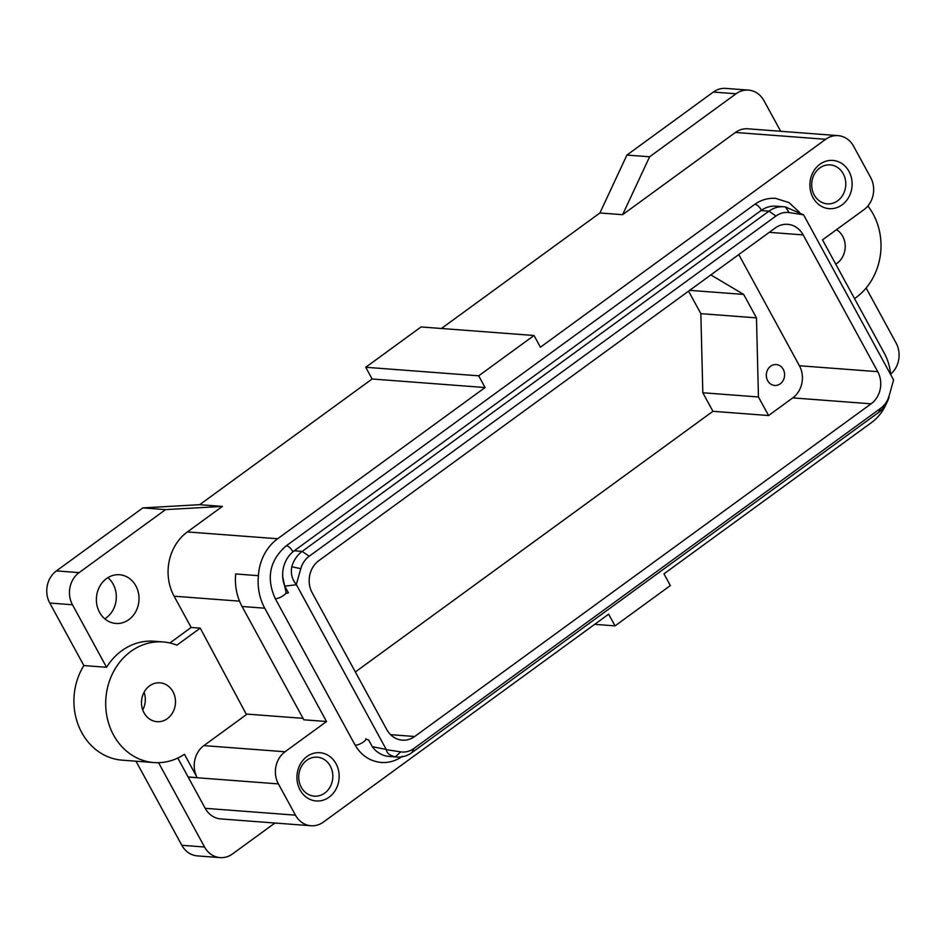 <?xml version="1.0" encoding="UTF-8"?>
<svg xmlns="http://www.w3.org/2000/svg" width="946" height="946" viewBox="0 0 946 946"><rect width="100%" height="100%" fill="white"/><g stroke="black" fill="none" stroke-linecap="round" stroke-linejoin="round"><path stroke-width="1.42" d="M835.744 264.123A19.488 16.993 94.3 0 0 845.216 247.024A19.488 16.993 94.3 0 0 836.654 229.736A19.488 16.993 94.3 0 0 836.524 229.653M854.545 298.605A60.485 52.751 94.3 0 0 873.17 214.08A60.485 52.751 94.3 0 0 867.872 206.003M866.122 288.01L896.075 342.96A23.26 20.292 -85.7 0 1 890.659 374.143M169.866 642.973L191.151 627.458L200.233 628.144L176.878 645.172A60.485 52.751 94.3 0 0 163.055 641.944A60.485 52.751 94.3 0 0 113.555 671.601A60.485 52.751 94.3 0 0 113.544 735.018A60.485 52.751 94.3 0 0 153.926 762.571L122.14 760.158A60.485 52.751 -85.7 0 1 81.758 732.606A60.485 52.751 -85.7 0 1 83.851 665.558L49.771 603.04A23.26 20.292 -85.7 0 1 56.405 570.911L142.846 507.896L199.677 504.691L222.381 506.406L165.55 509.622L79.109 572.626L56.405 570.911M890.694 374.616A51.179 44.628 94.3 0 0 889.547 367.249A51.179 44.628 94.3 0 0 884.297 353.177L822.512 239.87L864.005 209.622A23.26 20.292 94.3 0 0 870.639 177.481L853.599 146.228A23.26 20.292 94.3 0 0 838.073 135.633A23.26 20.292 94.3 0 0 825.657 139.299L540.403 347.217L534.017 335.499L421.065 326.949L365.735 367.273L372.133 378.991L199.677 504.691M626.914 155.061L649.618 156.776L736.059 93.772A23.26 20.292 -85.7 0 1 748.463 90.107L725.759 88.392A23.26 20.292 -85.7 0 0 713.355 92.046L626.914 155.061L599.906 212.968L441.415 328.487M274.931 823.02L232.491 853.954A23.26 20.292 -85.7 0 1 220.087 857.608L197.383 855.894A23.26 20.292 -85.7 0 1 181.845 845.298L135.999 761.211M780.675 131.281L763.99 100.702A23.26 20.292 -85.7 0 0 748.463 90.107M264.762 608.207L242.058 606.481A51.179 44.628 94.3 0 1 236.796 592.409A51.179 44.628 94.3 0 1 235.708 573.962L258.412 575.688A51.179 44.628 94.3 0 0 259.5 594.135A51.179 44.628 94.3 0 0 264.762 608.207L326.536 721.514L285.042 751.763A23.26 20.292 94.3 0 0 278.408 783.903L295.459 815.156A23.26 20.292 94.3 0 0 310.986 825.752A23.26 20.292 94.3 0 0 323.39 822.086L608.645 614.167L615.042 625.885L670.359 585.562L663.962 573.844L871.42 422.625A46.531 40.572 94.3 0 0 886.556 403.221M83.851 665.558L106.555 667.285L72.475 604.766A23.26 20.292 -85.7 0 1 79.109 572.626M142.846 507.896L165.55 509.622M534.017 335.499L478.7 375.822L365.735 367.273M649.618 156.776L622.61 214.683L599.906 212.968M220.087 857.608A23.26 20.292 -85.7 0 1 204.549 847.013L181.845 845.298M158.573 762.689L204.549 847.013M191.151 627.458L174.099 596.205A46.531 40.572 -85.7 0 1 187.379 531.924L222.381 506.406M106.555 667.285A60.485 52.751 -85.7 0 1 153.973 641.246L163.055 641.944M138.991 597.316A24.43 21.297 -85.7 0 1 115.861 623.449A24.43 21.297 -85.7 0 1 96.409 600.876A24.43 21.297 -85.7 0 1 119.551 574.742A24.43 21.297 -85.7 0 1 138.991 597.316M310.986 825.752L220.737 818.917A23.26 20.292 -85.7 0 1 205.199 808.322L188.159 777.068A23.26 20.292 -85.7 0 1 188.112 776.973L177.789 758.042M107.903 577.651A24.43 21.297 -85.7 0 1 116.287 595.602A24.43 21.297 -85.7 0 1 104.793 618.826M200.233 628.144L246.457 714.585L203.875 745.614A23.26 20.292 94.3 0 0 197.194 777.659L184.435 754.269A60.485 52.751 94.3 0 1 153.926 762.571M838.073 135.633L747.813 128.798A23.26 20.292 94.3 0 0 735.409 132.464L622.61 214.683M326.536 721.514L303.832 719.8L242.058 606.481M355.353 671.967L712.929 411.309L702.819 392.756L758.444 396.977L756.469 317.868L743.686 294.431L710.848 274.908M712.929 411.309L768.566 415.531L758.444 396.977M768.566 415.531L792.76 397.888A23.26 20.292 -85.7 0 0 799.405 365.747L738.779 254.557M766.331 375.763A10.465 9.129 -85.7 0 1 776.252 364.565A10.465 9.129 -85.7 0 1 784.589 374.249A10.465 9.129 -85.7 0 1 774.668 385.448A10.465 9.129 -85.7 0 1 766.331 375.763M766.426 373.599A10.465 9.129 -85.7 0 1 766.319 375.03M298.747 778.097A19.547 17.04 -85.7 0 1 317.253 757.19A19.547 17.04 -85.7 0 1 332.815 775.247A19.547 17.04 -85.7 0 1 314.309 796.154A19.547 17.04 -85.7 0 1 298.747 778.097M845.771 182.945A19.547 17.04 -85.7 0 1 827.253 203.851A19.547 17.04 -85.7 0 1 811.703 185.794A19.547 17.04 -85.7 0 1 830.21 164.888A19.547 17.04 -85.7 0 1 845.771 182.945M285.621 593.544L288.424 592.858L284.758 586.142L296.441 584.758A27.919 24.348 -85.7 0 1 296.346 584.427L300.781 568.676A22.538 19.665 -85.7 0 1 309.176 556.26L775.957 216.019A22.538 19.665 -85.7 0 1 789.26 212.614L803.461 214.777L785.428 206.949A27.919 24.348 -85.7 0 0 783.844 206.772A27.919 24.348 -85.7 0 0 768.956 211.159L302.176 551.4A27.919 24.348 -85.7 0 0 291.782 566.772C290.564 573.761 292.078 579.638 296.346 584.427M783.844 206.772L775.897 206.169A27.919 24.348 94.3 0 0 761.01 210.556L294.23 550.797A27.919 24.348 94.3 0 0 284.758 586.142M365.96 739.228L368.621 739.949L372.275 746.666A27.919 24.348 94.3 0 0 389.054 756.422L397.001 757.025A27.919 24.348 -85.7 0 1 395.404 756.835C389.657 755.511 386.678 753.134 386.453 749.705L400.666 751.857L395.404 756.835M803.461 214.777A27.919 24.348 94.3 0 1 803.686 215.026L893.485 379.724A27.919 24.348 -85.7 0 1 893.58 380.055L889.134 395.806A22.538 19.665 -85.7 0 1 880.75 408.223L413.97 748.463A22.538 19.665 -85.7 0 1 400.666 751.857M889.134 395.806L893.58 380.055M889.063 397.013A27.919 24.348 -85.7 0 1 878.668 412.385L411.888 752.626A27.919 24.348 -85.7 0 1 397.001 757.025M372.275 746.666L386.24 749.457A27.919 24.348 94.3 0 0 386.453 749.705M386.24 749.457L296.441 584.758M803.166 234.915L877.734 371.672A23.26 20.292 94.3 0 1 871.1 403.812L414.691 736.496A23.26 20.292 94.3 0 1 402.287 740.15A23.26 20.292 94.3 0 1 386.748 729.555L312.192 592.799A23.26 20.292 94.3 0 1 318.826 560.659L775.235 227.986A23.26 20.292 94.3 0 1 787.64 224.32A23.26 20.292 94.3 0 1 803.166 234.915L769.24 232.349M702.819 392.756L700.844 313.658L756.469 317.868M689.693 290.339L743.686 294.431M700.844 313.658L688.57 291.155M852.098 182.779A24.194 21.096 94.3 0 0 829.902 160.43A24.194 21.096 94.3 0 0 809.918 186.303A24.194 21.096 94.3 0 0 832.102 208.652A24.194 21.096 94.3 0 0 852.098 182.779M296.961 778.605A24.194 21.096 94.3 0 0 319.157 800.955A24.194 21.096 94.3 0 0 339.141 775.081A24.194 21.096 94.3 0 0 316.945 752.732A24.194 21.096 94.3 0 0 296.961 778.605M246.173 714.041L303.039 718.345M372.133 378.991L485.085 387.541L277.627 538.759A46.531 40.572 94.3 0 0 258.412 575.688M485.085 387.541L478.7 375.822M594.679 624.348L615.042 625.885M150.059 719.362A19.488 16.993 94.3 0 0 157.024 721.68A19.488 16.993 94.3 0 0 174.726 707.667A19.488 16.993 94.3 0 0 166.922 685.141A19.488 16.993 94.3 0 0 159.969 682.823A19.488 16.993 94.3 0 0 142.255 696.835A19.488 16.993 94.3 0 0 150.059 719.362M144.064 692.295A19.488 16.993 -85.7 0 1 142.728 709.926M49.771 603.04L72.475 604.766M713.355 92.046L736.059 93.772M188.159 777.068L278.408 783.903M203.875 745.614L285.042 751.763M188.112 776.973L197.194 777.659M205.199 808.322L295.459 815.156M735.409 132.464L825.657 139.299M761.01 210.556L768.956 211.159L775.957 216.019M294.23 550.797L302.176 551.4L309.176 556.26M789.26 212.614L785.428 206.949M413.97 748.463L411.888 752.626M880.75 408.223L878.668 412.385M300.781 568.676L291.782 566.772M877.734 371.672L799.405 365.747M871.1 403.812L792.76 397.888M414.691 736.496L390.568 734.664M174.099 596.205L239.527 601.159M187.379 531.924L277.627 538.759M402.393 756.28C395.936 760.903 388.889 762.973 381.214 762.476C369.744 761.246 360.982 755.322 354.904 744.703A6.279 1.833 -28.6 0 0 355.743 745.105A6.279 1.833 -28.6 0 0 362.436 742.645A6.279 1.833 -28.6 0 0 365.925 738.696M354.904 744.703L275.014 598.179C266.122 577.805 269.752 560.434 285.917 546.067L754.423 204.573A6.279 2.471 53.9 0 1 755.251 204.371A6.279 2.471 53.9 0 1 761.4 210.284M285.917 546.067A6.279 2.471 53.9 0 1 286.744 545.877A6.279 2.471 53.9 0 1 292.917 551.825M275.014 598.179A6.279 1.833 -28.6 0 0 275.854 598.582A6.279 1.833 -28.6 0 0 282.547 596.122A6.279 1.833 -28.6 0 0 286.047 592.172L282.712 576.965M799.595 212.412L788.999 202.598L775.602 198.364C767.927 197.88 760.88 199.937 754.423 204.573"/></g></svg>
